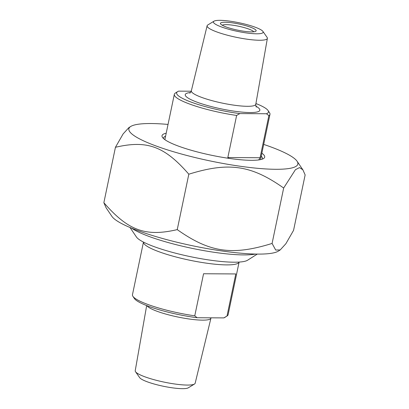 <?xml version="1.0" encoding="UTF-8"?>
<svg xmlns="http://www.w3.org/2000/svg" width="409" height="409" viewBox="0 0 409 409"><rect width="100%" height="100%" fill="white"/><g stroke="black" fill="none" stroke-linecap="round" stroke-linejoin="round"><path stroke-width="0.61" d="M280.191 249.95L278.304 251.141A86.319 14.872 -168.2 0 1 192.603 245.773A86.319 14.872 -168.2 0 1 111.918 216.381L106.11 207.798L103.86 202.711C128.227 230.676 145.492 237.005 177.24 229.623C209.817 252.583 232.128 255.835 272.087 243.442L275.702 250.042L280.191 249.95L285.876 243.718L293.56 230.349L305.14 174.924L302.89 169.837L299.536 167.593L295.446 169.669L283.667 188.022C251.09 165.062 228.779 161.811 188.82 174.198C164.454 146.233 147.194 139.904 115.44 147.286L123.124 133.917L128.809 127.685L130.696 126.493A86.319 14.872 11.8 0 0 210.318 160.972A86.319 14.872 11.8 0 0 297.082 161.248A86.319 14.872 11.8 0 0 263.693 144.408M168.038 124.428A86.319 14.872 11.8 0 0 150.987 123.538A86.319 14.872 11.8 0 0 130.696 126.493M272.087 243.442L283.667 188.022M261.239 156.146A50.486 8.696 -168.2 0 1 262.384 158.626A50.486 8.696 -168.2 0 1 262.154 159.178M163.539 138.574A50.486 8.696 -168.2 0 1 163.544 137.976A50.486 8.696 -168.2 0 1 165.584 136.166M166.202 133.211A52.444 9.034 11.8 0 0 162.491 137.404A52.444 9.034 11.8 0 0 178.677 146.202A52.444 9.034 11.8 0 0 228.974 158.365A52.444 9.034 11.8 0 0 263.58 158.523A52.444 9.034 11.8 0 0 261.857 153.196M103.86 202.711L115.44 147.286M177.24 229.623L188.82 174.198M203.559 273.749L235.799 273.948L227.005 316.034L223.83 317.9L197.148 317.737L194.766 315.835L203.559 273.749M194.766 315.835A48.86 8.415 -168.2 0 1 147.976 304.511A48.86 8.415 -168.2 0 1 132.899 296.315A48.86 8.415 -168.2 0 1 132.46 294.72L143.457 242.092A48.86 8.415 11.8 0 0 158.999 251.745A48.86 8.415 11.8 0 0 209.439 263.57A48.86 8.415 11.8 0 0 239.101 262.077L228.115 314.705A48.86 8.415 -168.2 0 1 227.077 315.988A48.86 8.415 -168.2 0 1 227.005 316.034M132.899 296.315L134.397 298.534A46.907 8.083 11.8 0 0 197.148 317.737M223.83 317.9A46.907 8.083 11.8 0 0 224.812 317.425L227.077 315.988M135.522 371.725L139.684 377.665A25.246 4.351 11.8 0 0 163.257 386.234A25.246 4.351 11.8 0 0 188.293 387.819L194.479 384.041A30.619 5.276 -168.2 0 1 174.234 383.918A30.619 5.276 -168.2 0 1 144.95 376.827A30.619 5.276 -168.2 0 1 135.522 371.725A30.619 5.276 -168.2 0 1 135.221 370.718L146.673 305.569M147.025 305.707A32.756 5.644 11.8 0 0 157.22 311.331A32.756 5.644 11.8 0 0 191.197 319.276A32.756 5.644 11.8 0 0 210.932 318.192L195.165 383.243A30.619 5.276 -168.2 0 1 194.479 384.041M130.006 227.501L136.442 237.016A57.654 9.934 11.8 0 0 190.328 256.642A57.654 9.934 11.8 0 0 247.573 260.231L257.281 254.086M255.461 254.055A68.078 11.728 -168.2 0 1 149.443 236.591A68.078 11.728 -168.2 0 1 131.683 228.196M191.228 91.217L178.605 91.141A46.907 8.083 -168.2 0 0 177.629 91.621L175.364 93.053A48.86 8.415 11.8 0 0 174.326 94.341A48.86 8.415 11.8 0 0 236.627 115.45L239.802 113.584L266.484 113.753L268.866 115.655L260.073 157.741L258.749 159.924M228.979 158.365L227.833 157.537L260.073 157.741M227.833 157.537L236.627 115.45M268.866 115.655A48.86 8.415 11.8 0 0 269.976 114.321A48.86 8.415 11.8 0 0 269.541 112.726L268.038 110.507A46.907 8.083 -168.2 0 1 266.484 113.753M255.916 103.533A46.907 8.083 -168.2 0 1 268.038 110.507M213.989 21.186L207.803 24.964A30.782 5.302 11.8 0 0 207.118 25.767A30.782 5.302 11.8 0 0 216.888 31.963A30.782 5.302 11.8 0 0 248.974 39.453A30.782 5.302 11.8 0 0 267.379 38.354A30.782 5.302 11.8 0 0 267.077 37.347L262.915 31.406A25.409 4.376 -168.2 0 1 249.95 33.374A25.409 4.376 -168.2 0 1 221.489 26.963A25.409 4.376 -168.2 0 1 213.989 21.186A25.409 4.376 -168.2 0 1 239.188 22.781A25.409 4.376 -168.2 0 1 262.915 31.406M226.228 26.994A18.241 3.144 11.8 0 0 243.723 31.222A18.241 3.144 11.8 0 0 255.758 31.278A18.241 3.144 11.8 0 0 238.933 23.993A18.241 3.144 11.8 0 0 220.599 23.932A18.241 3.144 11.8 0 0 226.228 26.994M239.802 113.584A46.907 8.083 -168.2 0 1 192.992 102.777A46.907 8.083 -168.2 0 1 177.629 91.621M222.245 25.23A16.288 2.807 -168.2 0 1 232.915 25.22A16.288 2.807 -168.2 0 1 248.667 29.019A16.288 2.807 -168.2 0 1 253.733 31.81M267.379 38.354L255.789 104.28A32.914 5.67 -168.2 0 1 222.399 103.129A32.914 5.67 -168.2 0 1 191.346 90.818C190.86 92.097 190.318 92.863 189.725 93.104M190.456 92.521A38.124 6.57 11.8 0 0 221.203 108.876A38.124 6.57 11.8 0 0 255.922 106.197M297.082 161.248L302.89 169.837M211.039 317.824L210.932 318.192M174.326 94.341L164.858 139.638M269.976 114.321L260.513 159.622M207.118 25.767L191.346 90.818M256.356 107.025C256.1 107.184 255.911 106.268 255.789 104.28"/></g></svg>
